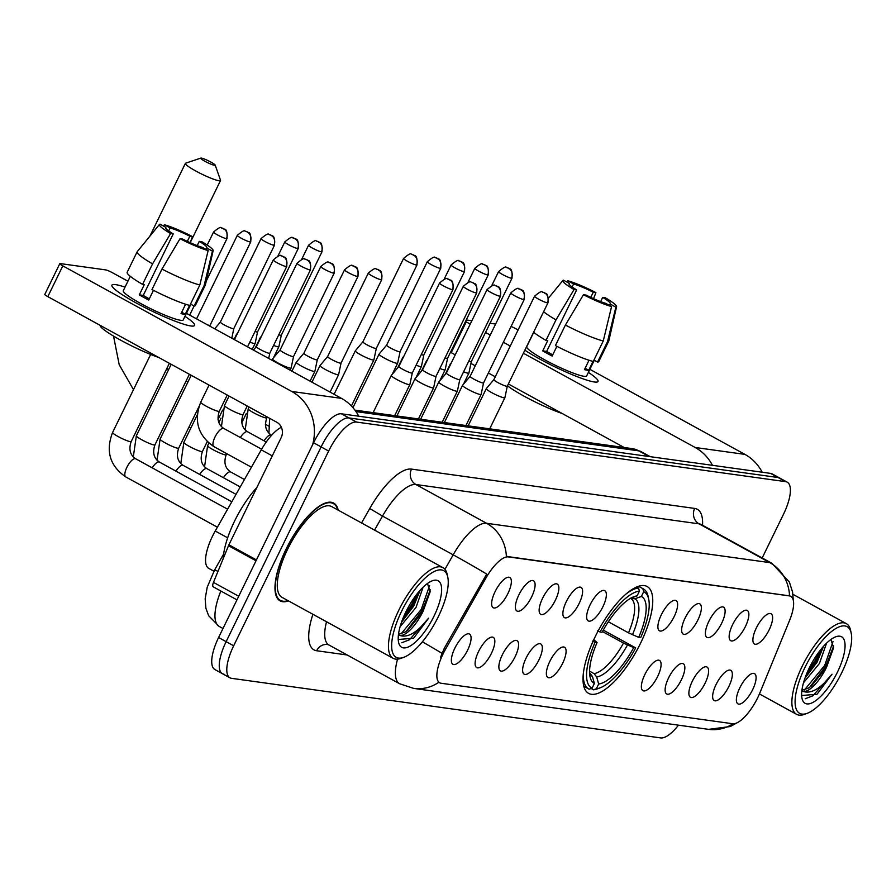 <?xml version="1.0" encoding="UTF-8"?>
<svg xmlns="http://www.w3.org/2000/svg" width="896" height="896" viewBox="0 0 896 896"><rect width="100%" height="100%" fill="white"/><g stroke="black" fill="none" stroke-linecap="round" stroke-linejoin="round"><path stroke-width="1.34" d="M640.606 643.104A60.917 21.638 118.7 0 0 647.181 586.533A60.917 21.638 118.7 0 0 595.157 636.787A60.917 21.638 118.7 0 0 588.582 693.358A60.917 21.638 118.7 0 0 640.606 643.104M732.581 624.68A17.237 6.126 -61.3 0 1 745.864 610.187A17.237 6.126 -61.3 0 1 745.438 626.472A17.237 6.126 -61.3 0 1 729.714 639.621A17.237 6.126 -61.3 0 1 732.581 624.68M708.826 621.387A17.237 6.126 -61.3 0 1 722.109 606.883A17.237 6.126 -61.3 0 1 721.694 623.168A17.237 6.126 -61.3 0 1 705.958 636.328A17.237 6.126 -61.3 0 1 708.826 621.387M685.082 618.083A17.237 6.126 -61.3 0 1 698.354 603.59A17.237 6.126 -61.3 0 1 697.939 619.875A17.237 6.126 -61.3 0 1 682.214 633.024A17.237 6.126 -61.3 0 1 685.082 618.083M661.326 614.79A17.237 6.126 -61.3 0 1 674.61 600.286A17.237 6.126 -61.3 0 1 674.184 616.571A17.237 6.126 -61.3 0 1 658.459 629.731A17.237 6.126 -61.3 0 1 661.326 614.79M590.072 604.89A17.237 6.126 -61.3 0 1 603.355 590.397A17.237 6.126 -61.3 0 1 602.93 606.682A17.237 6.126 -61.3 0 1 587.205 619.83A17.237 6.126 -61.3 0 1 590.072 604.89M566.317 601.597A17.237 6.126 -61.3 0 1 579.6 587.104A17.237 6.126 -61.3 0 1 579.186 603.378A17.237 6.126 -61.3 0 1 563.45 616.538A17.237 6.126 -61.3 0 1 566.317 601.597M542.573 598.304A17.237 6.126 -61.3 0 1 555.856 583.8A17.237 6.126 -61.3 0 1 555.43 600.085A17.237 6.126 -61.3 0 1 539.706 613.245A17.237 6.126 -61.3 0 1 542.573 598.304M518.818 595A17.237 6.126 -61.3 0 1 532.101 580.507A17.237 6.126 -61.3 0 1 531.675 596.792A17.237 6.126 -61.3 0 1 515.95 609.941A17.237 6.126 -61.3 0 1 518.818 595M495.062 591.707A17.237 6.126 -61.3 0 1 508.346 577.203A17.237 6.126 -61.3 0 1 507.931 593.488A17.237 6.126 -61.3 0 1 492.195 606.648A17.237 6.126 -61.3 0 1 495.062 591.707M756.325 627.973A17.237 6.126 -61.3 0 1 769.608 613.48A17.237 6.126 -61.3 0 1 769.194 629.765A17.237 6.126 -61.3 0 1 753.458 642.914A17.237 6.126 -61.3 0 1 756.325 627.973M716.061 684.555A17.237 6.126 -61.3 0 1 729.344 670.051A17.237 6.126 -61.3 0 1 728.918 686.336A17.237 6.126 -61.3 0 1 713.194 699.485A17.237 6.126 -61.3 0 1 716.061 684.555M692.306 681.251A17.237 6.126 -61.3 0 1 705.589 666.758A17.237 6.126 -61.3 0 1 705.174 683.043A17.237 6.126 -61.3 0 1 689.438 696.192A17.237 6.126 -61.3 0 1 692.306 681.251M668.562 677.958A17.237 6.126 -61.3 0 1 681.834 663.454A17.237 6.126 -61.3 0 1 681.419 679.739A17.237 6.126 -61.3 0 1 665.694 692.899A17.237 6.126 -61.3 0 1 668.562 677.958M644.806 674.654A17.237 6.126 -61.3 0 1 658.09 660.162A17.237 6.126 -61.3 0 1 657.664 676.446A17.237 6.126 -61.3 0 1 641.939 689.595A17.237 6.126 -61.3 0 1 644.806 674.654M549.797 661.461A17.237 6.126 -61.3 0 1 563.08 646.968A17.237 6.126 -61.3 0 1 562.666 663.253A17.237 6.126 -61.3 0 1 546.93 676.402A17.237 6.126 -61.3 0 1 549.797 661.461M526.053 658.168A17.237 6.126 -61.3 0 1 539.336 643.675A17.237 6.126 -61.3 0 1 538.91 659.949A17.237 6.126 -61.3 0 1 523.186 673.109A17.237 6.126 -61.3 0 1 526.053 658.168M502.298 654.875A17.237 6.126 -61.3 0 1 515.581 640.371A17.237 6.126 -61.3 0 1 515.155 656.656A17.237 6.126 -61.3 0 1 499.43 669.816A17.237 6.126 -61.3 0 1 502.298 654.875M478.542 651.571A17.237 6.126 -61.3 0 1 491.826 637.078A17.237 6.126 -61.3 0 1 491.411 653.363A17.237 6.126 -61.3 0 1 475.675 666.512A17.237 6.126 -61.3 0 1 478.542 651.571M454.798 648.278A17.237 6.126 -61.3 0 1 468.082 633.774A17.237 6.126 -61.3 0 1 467.656 650.059A17.237 6.126 -61.3 0 1 451.931 663.219A17.237 6.126 -61.3 0 1 454.798 648.278M739.805 687.848A17.237 6.126 -61.3 0 1 753.088 673.355A17.237 6.126 -61.3 0 1 752.674 689.629A17.237 6.126 -61.3 0 1 736.938 702.789A17.237 6.126 -61.3 0 1 739.805 687.848M759.898 692.832A31.035 11.021 -61.3 0 1 757.725 697.67A31.035 11.021 -61.3 0 1 732.648 723.733L441.123 683.256A31.035 11.021 -61.3 0 1 439.69 682.797A31.035 11.021 -61.3 0 1 445.558 649.197L485.845 578.178A31.035 11.021 -61.3 0 1 508.402 556.898L789.354 595.896A31.035 11.021 -61.3 0 1 790.776 596.366A31.035 11.021 -61.3 0 1 789.6 620.357L759.898 692.832M213.909 571.2L208.701 568.344A34.485 12.242 -61.3 0 1 215.23 531.014L261.274 449.848A34.485 12.242 -61.3 0 1 281.366 427.28M338.24 510.194A55.754 19.802 118.7 0 0 333.693 503.104A55.754 19.802 118.7 0 0 286.093 549.102A55.754 19.802 118.7 0 0 280.067 600.869A55.754 19.802 118.7 0 0 288.478 600.891M762.171 557.973L783.53 514.192A34.485 12.242 118.7 0 0 787.248 482.182L779.71 478.038A34.485 12.242 118.7 0 0 778.131 477.523L348.981 417.939A34.485 12.242 118.7 0 0 321.115 446.902L226.128 641.659A34.485 12.242 118.7 0 0 222.41 673.68A34.485 12.242 118.7 0 0 224 674.195M440.406 657.675L444.203 648.446L486.674 574.067A40.23 1.512 -150.4 0 0 453.174 554.826A45.976 16.33 -61.3 0 1 486.584 523.286A40.23 37.274 -82.1 0 1 506.374 556.394L789.981 595.93M438.906 682.36L438.794 682.293A40.23 37.274 97.9 0 1 413.672 688.397L708.624 729.355A40.23 37.274 -82.1 0 0 732.984 723.766M787.248 482.182A34.485 12.242 118.7 0 0 785.669 481.656L356.518 422.072A34.485 12.242 118.7 0 0 328.653 451.035L233.666 645.792A34.485 12.242 118.7 0 0 229.947 677.813A34.485 12.242 118.7 0 0 231.526 678.328L660.677 737.912A34.485 12.242 118.7 0 0 678.485 725.166M772.173 473.906A34.485 12.242 118.7 0 0 770.594 473.39L341.443 413.806A34.485 12.242 118.7 0 0 313.578 442.77L218.59 637.526A34.485 12.242 118.7 0 0 214.872 669.536L222.41 673.68A34.485 12.242 118.7 0 1 226.128 641.659L321.115 446.902A34.485 12.242 118.7 0 1 348.981 417.939L778.131 477.523A34.485 12.242 118.7 0 1 779.71 478.038L772.173 473.906M588.381 372.366A45.976 5.757 -154 0 1 596.456 382.11A45.976 5.757 -154 0 1 594.362 381.987A45.976 5.757 -154 0 1 524.866 350.19A45.976 5.757 -154 0 0 594.362 381.987A45.976 5.757 -154 0 0 598.013 381.472A45.976 5.757 -154 0 0 588.381 372.366M762.194 472.226A45.976 42.594 -82.1 0 0 744.912 454.384L589.859 369.331M712.454 465.315A45.976 42.594 -82.1 0 0 695.173 447.485L523.376 353.226M518.101 329.963L515.973 328.798A5.746 0.717 26 0 0 511.056 326.491M466.256 319.962L471.878 320.746M490.011 323.254L495.622 324.038M465.517 321.474A5.746 0.717 26 0 0 466.245 321.888L451.248 352.643L455.246 354.838M510.261 346.035L503.373 342.261M490.258 335.059L485.52 332.461M470.243 324.083L466.245 321.888M470.926 363.44L475.25 365.814M488.376 373.005L495.264 376.79M508.379 383.981L624.176 447.507M451.248 352.643A5.746 0.717 -154 0 1 450.52 352.229M572.118 286.955L573.574 283.954A22.994 2.878 -154 0 1 593.275 292.23L590.766 297.371M600.634 301.616L602.694 297.405A22.994 2.878 -154 0 1 610.344 303.744A22.994 2.878 -154 0 1 610.064 303.968L609.392 305.357M594.283 360.27L586.645 375.928A33.331 4.178 -154 0 1 584.002 376.298A33.331 4.178 -154 0 1 549.427 362.342A33.331 4.178 -154 0 1 526.725 346.696L533.725 332.338M593.029 361.413L588.739 370.227A33.331 4.178 -154 0 1 587.003 370.149A33.331 4.178 -154 0 1 584.45 369.634L589.019 360.259M552.731 354.85A22.994 2.878 26 0 1 546.672 351.422L576.666 289.923L574.034 289.565L555.99 319.883L545.989 340.39L547.725 340.626L542.73 350.885A33.331 4.178 -154 0 0 552.149 356.048L556.886 346.326M562.195 413.504A39.077 4.894 -154 0 1 507.483 385.806M593.947 360.091L597.554 362.074L607.555 341.566L615.854 307.149L610.064 303.968M602.694 297.405L605.326 297.763A29.882 3.741 -154 0 1 616.571 306.656L608.821 340.906A37.934 4.749 -154 0 1 608.776 341.04L598.774 361.547A37.934 4.749 -154 0 1 597.554 362.074M593.264 361.48A37.934 4.749 -154 0 1 555.408 345.554L565.41 325.058L583.453 294.728L586.085 295.098A22.994 2.878 -154 0 0 605.774 303.374L611.576 306.555L603.266 340.973L593.264 361.48M545.989 340.39A37.934 4.749 -154 0 1 533.613 332.248M608.776 341.04A37.934 4.749 -154 0 1 607.555 341.566M603.266 340.973A37.934 4.749 -154 0 1 565.41 325.058M555.99 319.883A37.934 4.749 -154 0 1 543.614 311.741M616.571 306.656A29.882 3.741 -154 0 1 615.854 307.149M611.576 306.555A29.882 3.741 -154 0 1 583.453 294.728M574.034 289.565A29.882 3.741 -154 0 1 562.878 280.47A29.882 3.741 -154 0 1 563.494 280.179L569.296 283.36L569.005 283.942M576.666 289.923A22.994 2.878 -154 0 1 569.016 283.584A22.994 2.878 -154 0 1 569.296 283.36M573.574 283.954L567.784 280.773L566.81 281.994M567.784 280.773A29.882 3.741 -154 0 1 595.907 292.6L593.275 292.23M593.578 298.67L595.907 292.6M588.739 370.227L585.122 368.245M546.672 351.422L542.73 350.885M804.933 667.464A49.426 17.55 118.7 0 0 807.218 713.317A49.426 17.55 118.7 0 0 841.803 672.582A49.426 17.55 118.7 0 0 851.2 633.136A49.426 17.55 118.7 0 0 832.765 630.571A49.426 17.55 118.7 0 0 804.933 667.464M851.2 633.136L850.606 630.392A51.722 18.368 118.7 0 0 846.362 623.638A51.722 18.368 118.7 0 0 802.189 666.31A51.722 18.368 118.7 0 0 796.6 714.336A51.722 18.368 118.7 0 0 804.586 714.291L807.218 713.317M826.549 643.194L819.437 663.477L803.499 682.797M823.592 646.251L817.074 662.178L804.933 678.261M801.651 695.509L817.051 694.243L832.037 674.206C820.994 688.318 811.418 694.075 803.286 691.488A28.739 10.203 118.7 0 0 826.493 667.352L811.563 685.888L808.741 687.938L801.92 690.301M803.286 691.488L801.83 690.984M837.514 671.989A37.934 13.474 118.7 0 0 835.8 636.776A37.934 13.474 118.7 0 0 809.211 668.058A37.934 13.474 118.7 0 0 802.01 698.376A37.934 13.474 118.7 0 0 837.514 671.989M826.493 667.352L833.594 647.797L830.883 639.52M832.037 674.206L812.862 695.811L805.224 698.757M833.011 641.57L824.701 665.414L804.451 689.954M819.739 650.91L815.27 660.24L807.05 672.806M833.717 645.837L825.877 666.053L809.682 687.31M822.405 647.606L816.458 660.89L805.448 676.816M201.354 158.088A8.042 1.008 26 0 0 200.827 158.088A8.042 1.008 26 0 0 205.755 161.728A8.042 1.008 26 0 0 214.547 165.323A8.042 1.008 26 0 0 215.174 165.088A8.042 1.008 26 0 0 209.25 161.224A8.042 1.008 26 0 0 201.354 158.088M215.174 165.088L220.506 180.174A19.544 2.453 -154 0 1 220.517 180.522A19.544 2.453 -154 0 1 218.971 180.746A19.544 2.453 -154 0 1 198.699 172.558A19.544 2.453 -154 0 1 185.382 163.386A19.544 2.453 -154 0 1 185.662 163.184L200.827 158.088M638.579 586.309L642.813 588.627L643.686 591.718A54.712 19.432 118.7 0 1 648.693 599.122A54.712 19.432 118.7 0 1 640.674 637.638L638.691 637.358A49.426 17.55 118.7 0 0 641.379 596.467L634.816 598.808L630.493 598.36M608.362 621.79L628.499 632.834L638.691 637.358M603.266 630.123L635.678 647.886A54.712 19.432 118.7 0 1 600.006 687.87L597.374 688.856A57.019 20.25 118.7 0 1 593.466 689.797L591.125 688.509M583.453 672.347A57.019 20.25 118.7 0 0 588.571 688.901A57.019 20.25 118.7 0 0 589.187 689.192L592.077 688.173A54.712 19.432 118.7 0 1 595.09 642.253L592.346 641.099M597.341 630.851L600.085 632.005A54.712 19.432 118.7 0 1 639.408 591.125L638.523 588.034A57.019 20.25 118.7 0 0 626.707 593.499M638.523 588.034L636.686 587.026M648.693 599.122L648.11 596.378A57.019 20.25 118.7 0 0 643.418 588.93A57.019 20.25 118.7 0 0 642.813 588.627M595.09 642.253L597.072 642.533A49.426 17.55 118.7 0 0 590.05 676.827A49.426 17.55 118.7 0 0 594.384 683.424L592.077 688.173M639.408 591.125L637.09 595.874A49.426 17.55 118.7 0 0 634.032 596.658A49.426 17.55 118.7 0 0 602.067 632.274L600.085 632.005M641.379 596.467L643.686 591.718M594.384 683.424L592.402 676.402L589.579 672.829M593.768 639.722L597.072 642.533M630.526 598.214L637.09 595.874M593.466 689.797L596.355 688.766A54.712 19.432 118.7 0 0 600.006 687.87M596.355 688.766L598.674 684.018A49.426 17.55 118.7 0 0 633.696 647.618L635.678 647.886M589.568 671.171L594.093 673.646L596.691 676.995L598.674 684.018M633.696 647.618L623.493 643.082L602.47 631.546M463.613 371.784A10.349 1.299 26 0 0 468.082 373.218A10.349 1.299 26 0 0 468.899 373.094A10.349 1.299 26 0 0 468.91 373.061L471.318 361.581A7.47 0.941 26 0 0 471.318 361.558M451.405 362.712L450.318 364A10.349 1.299 26 0 0 450.296 364.034A10.349 1.299 26 0 0 450.52 364.538M468.798 361.133A7.47 0.941 26 0 0 470.725 361.67A7.47 0.941 26 0 0 471.318 361.592L512.008 278.152C512.781 265.485 508.301 269.92 508.906 268.341L506.318 267.478A7.47 6.922 -82.1 0 1 508.547 268.218A7.47 6.922 97.9 0 1 511.414 278.242A7.47 0.941 26 0 0 512.008 278.152M439.858 368.48A10.349 1.299 26 0 0 444.326 369.914A10.349 1.299 26 0 0 445.144 369.802A10.349 1.299 26 0 0 445.155 369.757L447.574 358.277A7.47 0.941 26 0 0 447.574 358.266A7.47 0.941 26 0 1 446.97 358.378A7.47 0.941 26 0 1 445.054 357.84M427.661 359.408L426.574 360.696A10.349 1.299 26 0 0 426.552 360.73A10.349 1.299 26 0 0 426.765 361.245M416.102 365.187A10.349 1.299 26 0 0 420.571 366.621A10.349 1.299 26 0 0 421.4 366.509A10.349 1.299 26 0 0 421.411 366.464L423.819 354.984A7.47 0.941 26 0 0 423.819 354.962A7.47 0.941 26 0 1 423.214 355.074A7.47 0.941 26 0 1 421.299 354.536M403.906 356.115L402.819 357.403A10.349 1.299 26 0 0 402.797 357.437A10.349 1.299 26 0 0 403.01 357.941M384.485 358.131A10.349 1.299 26 0 0 396.827 363.317A10.349 1.299 26 0 0 397.645 363.205A10.349 1.299 26 0 0 397.656 363.171L400.064 351.68A7.47 0.941 26 0 0 400.075 351.669A7.47 0.941 26 0 1 399.47 351.781A7.47 0.941 26 0 1 390.555 348.029A7.47 0.941 26 0 1 386.624 345.15A7.47 0.941 26 0 0 386.624 345.15L379.075 354.099A10.349 1.299 26 0 0 379.053 354.133A10.349 1.299 26 0 0 384.485 358.131M360.741 354.838A10.349 1.299 26 0 0 373.072 360.024A10.349 1.299 26 0 0 373.89 359.912A10.349 1.299 26 0 0 373.901 359.867L376.32 348.387A7.47 0.941 26 0 0 376.32 348.365A7.47 0.941 26 0 1 375.715 348.488A7.47 0.941 26 0 1 366.811 344.736A7.47 0.941 26 0 1 362.88 341.846A7.47 0.941 26 0 0 362.88 341.846L355.32 350.806A10.349 1.299 26 0 0 355.298 350.84A10.349 1.299 26 0 0 360.741 354.838M273.605 345.397A10.349 1.299 26 0 0 278.074 346.83A10.349 1.299 26 0 0 278.891 346.718A10.349 1.299 26 0 0 278.902 346.674L281.31 335.194A7.47 0.941 26 0 0 281.31 335.182M255.259 347.95L260.288 337.646A10.349 1.299 26 0 0 260.288 337.646A10.349 1.299 26 0 0 260.501 338.162M278.79 334.757A7.47 0.941 26 0 0 280.717 335.294A7.47 0.941 26 0 0 281.299 335.205L322 251.776C322.773 239.109 318.282 243.544 318.898 241.954L316.31 241.091A7.47 6.922 -82.1 0 1 318.528 241.83A7.47 6.922 97.9 0 1 321.406 251.854A7.47 0.941 26 0 0 322 251.776M249.85 342.104A10.349 1.299 26 0 0 254.318 343.538A10.349 1.299 26 0 0 255.136 343.414A10.349 1.299 26 0 0 255.147 343.381L257.555 331.901A7.47 0.941 26 0 0 257.566 331.878M237.642 333.032L236.566 334.32A10.349 1.299 26 0 0 236.544 334.354A10.349 1.299 26 0 0 236.757 334.858M255.035 331.453A7.47 0.941 26 0 0 256.962 331.99A7.47 0.941 26 0 0 257.555 331.912L298.245 248.472C299.018 235.805 294.538 240.24 295.142 238.661L292.555 237.798A7.47 6.922 -82.1 0 1 294.784 238.538A7.47 6.922 97.9 0 1 297.651 248.562A7.47 0.941 26 0 0 298.245 248.472M273.907 245.258A7.47 0.941 26 0 0 274.501 245.179C275.262 232.512 270.782 236.947 271.398 235.357L268.811 234.506A7.47 6.922 -82.1 0 1 271.029 235.234A7.47 6.922 97.9 0 1 273.907 245.258A7.47 0.941 26 0 1 266.157 242.133A7.47 0.941 26 0 1 261.061 238.627L220.371 322.056A7.47 0.941 26 0 0 220.371 322.056A7.47 0.941 26 0 0 224.302 324.946A7.47 0.941 26 0 0 233.206 328.698A7.47 0.941 26 0 0 233.8 328.608A7.47 0.941 26 0 0 233.811 328.586L231.795 338.195M207.379 324.8A7.47 0.941 26 0 0 209.462 325.394A7.47 0.941 26 0 0 210.056 325.315A7.47 0.941 26 0 0 210.056 325.282L209.877 326.178M250.152 241.965A7.47 0.941 26 0 0 250.746 241.875C251.518 229.208 247.038 233.643 247.643 232.064L245.056 231.202A7.47 6.922 -82.1 0 1 247.285 231.941A7.47 6.922 97.9 0 1 250.152 241.965A7.47 0.941 26 0 1 242.402 238.84A7.47 0.941 26 0 1 237.317 235.323L196.616 318.763A7.47 0.941 26 0 0 196.616 318.763A7.47 0.941 26 0 0 196.627 318.909M491.725 392.638A10.349 1.299 26 0 0 504.056 397.824A10.349 1.299 26 0 0 504.885 397.701A10.349 1.299 26 0 0 504.896 397.667L507.304 386.187A7.47 0.941 26 0 0 507.304 386.165A7.47 0.941 26 0 1 506.71 386.277A7.47 0.941 26 0 1 497.795 382.536A7.47 0.941 26 0 1 493.864 379.646A7.47 0.941 26 0 0 493.864 379.646L486.304 388.595A10.349 1.299 26 0 0 486.282 388.64A10.349 1.299 26 0 0 491.725 392.638M467.97 389.334A10.349 1.299 26 0 0 480.312 394.52A10.349 1.299 26 0 0 481.13 394.408A10.349 1.299 26 0 0 481.141 394.363L483.549 382.883A7.47 0.941 26 0 0 483.56 382.872A7.47 0.941 26 0 1 482.955 382.984A7.47 0.941 26 0 1 474.04 379.232A7.47 0.941 26 0 1 470.12 376.342A7.47 0.941 26 0 0 470.12 376.342L462.56 385.302A10.349 1.299 26 0 0 462.538 385.336A10.349 1.299 26 0 0 467.97 389.334M444.226 386.042A10.349 1.299 26 0 0 456.557 391.227A10.349 1.299 26 0 0 457.374 391.115A10.349 1.299 26 0 0 457.397 391.07L459.805 379.59A7.47 0.941 26 0 1 459.794 379.602A7.47 0.941 26 0 1 459.2 379.68A7.47 0.941 26 0 1 450.296 375.939A7.47 0.941 26 0 1 446.365 373.05A7.47 0.941 26 0 1 446.376 373.027L438.805 382.01A10.349 1.299 26 0 0 438.782 382.043A10.349 1.299 26 0 0 444.226 386.042M420.47 382.738A10.349 1.299 26 0 0 432.813 387.923A10.349 1.299 26 0 0 433.63 387.811A10.349 1.299 26 0 0 433.642 387.778L436.05 376.286A7.47 0.941 26 0 1 436.038 376.298A7.47 0.941 26 0 1 435.456 376.387A7.47 0.941 26 0 1 426.541 372.635A7.47 0.941 26 0 1 422.61 369.757A7.47 0.941 26 0 1 422.632 369.723L415.05 378.706A10.349 1.299 26 0 0 415.027 378.739A10.349 1.299 26 0 0 420.47 382.738M398.877 366.43A7.47 0.941 26 0 0 398.866 366.453L391.306 375.413A10.349 1.299 26 0 0 391.283 375.446A10.349 1.299 26 0 0 396.715 379.445A10.349 1.299 26 0 0 409.058 384.63A10.349 1.299 26 0 0 409.875 384.518A10.349 1.299 26 0 0 409.886 384.474L412.294 372.994A7.47 0.941 26 0 0 412.306 372.971M452.39 289.654A7.47 0.941 26 0 1 444.651 286.53A7.47 0.941 26 0 1 439.555 283.024L398.866 366.453A7.47 0.941 26 0 0 402.786 369.342A7.47 0.941 26 0 0 411.701 373.083A7.47 0.941 26 0 0 412.294 373.005L452.984 289.565C453.757 276.898 449.277 281.333 449.882 279.754L447.294 278.891A7.47 6.922 -82.1 0 1 449.523 279.63A7.47 6.922 97.9 0 1 452.39 289.654A7.47 0.941 26 0 0 452.984 289.565M325.461 369.555A10.349 1.299 26 0 0 337.803 374.741A10.349 1.299 26 0 0 338.621 374.618A10.349 1.299 26 0 0 338.632 374.584L341.04 363.093A7.47 0.941 26 0 0 341.051 363.082A7.47 0.941 26 0 1 340.446 363.194A7.47 0.941 26 0 1 331.542 359.453A7.47 0.941 26 0 1 327.611 356.563A7.47 0.941 26 0 0 327.611 356.563L320.051 365.512A10.349 1.299 26 0 0 320.029 365.546A10.349 1.299 26 0 0 325.461 369.555M301.717 366.251A10.349 1.299 26 0 0 314.048 371.437A10.349 1.299 26 0 0 314.877 371.325A10.349 1.299 26 0 0 314.888 371.28L317.296 359.8A7.47 0.941 26 0 0 317.296 359.789A7.47 0.941 26 0 1 316.691 359.901A7.47 0.941 26 0 1 307.787 356.149A7.47 0.941 26 0 1 303.856 353.259A7.47 0.941 26 0 0 303.856 353.259L296.296 362.219A10.349 1.299 26 0 0 296.274 362.253A10.349 1.299 26 0 0 301.717 366.251M277.962 362.958A10.349 1.299 26 0 0 290.304 368.144A10.349 1.299 26 0 0 291.122 368.021A10.349 1.299 26 0 0 291.133 367.987L293.541 356.507A7.47 0.941 26 0 0 293.541 356.485A7.47 0.941 26 0 1 292.947 356.597A7.47 0.941 26 0 1 284.032 352.856A7.47 0.941 26 0 1 280.101 349.966A7.47 0.941 26 0 0 280.101 349.966L272.541 358.926A10.349 1.299 26 0 0 272.518 358.96A10.349 1.299 26 0 0 277.962 362.958M309.893 269.864A7.47 0.941 26 0 0 310.475 269.786C311.248 257.118 306.768 261.554 307.373 259.963L304.797 259.112A7.47 6.922 -82.1 0 1 307.014 259.84A7.47 6.922 97.9 0 1 309.893 269.864A7.47 0.941 26 0 1 302.142 266.739A7.47 0.941 26 0 1 297.046 263.234L256.357 346.662A7.47 0.941 26 0 0 256.357 346.662A7.47 0.941 26 0 0 260.288 349.552A7.47 0.941 26 0 0 269.192 353.304A7.47 0.941 26 0 0 269.786 353.214A7.47 0.941 26 0 0 269.797 353.192L268.699 358.445M115.573 284.626A45.976 5.757 -154 0 1 125.037 287.123A45.976 5.757 -154 0 0 115.573 284.626A45.976 5.757 -154 0 0 112.381 286.765A45.976 5.757 -154 0 0 147.728 308.997A45.976 5.757 -154 0 0 190.938 325.976A45.976 5.757 -154 0 1 143.248 306.723A45.976 5.757 -154 0 1 111.933 285.141A45.976 5.757 -154 0 1 115.573 284.626M184.957 316.344A45.976 5.757 -154 0 1 193.032 326.099A45.976 5.757 -154 0 1 190.938 325.976A45.976 5.757 -154 0 0 194.578 325.461A45.976 5.757 -154 0 0 184.957 316.344M358.758 416.214A45.976 42.594 -82.1 0 0 341.488 398.373L186.435 313.309M312.614 444.752A45.976 42.594 -82.1 0 0 291.749 391.462L62.821 265.877L47.824 296.632L276.752 422.218A11.491 10.651 97.9 0 1 281.176 437.64L228.906 544.813L256.446 559.922M127.915 281.21L112.549 272.787A5.746 0.717 26 0 0 105.694 269.898L60.256 263.592A5.746 0.717 26 0 0 59.797 263.659A5.746 0.717 26 0 0 62.821 265.877M47.824 296.632A5.746 0.717 -154 0 1 44.8 294.403L59.797 263.659M213.506 586.925A5.746 2.038 -61.3 0 1 213.248 586.846A5.746 2.038 -61.3 0 1 213.461 582.4L228.502 545.709A5.746 2.038 -61.3 0 1 228.906 544.813M168.683 230.944L170.15 227.942A22.994 2.878 -154 0 1 189.84 236.219L187.331 241.36M197.21 245.605L199.259 241.382A22.994 2.878 -154 0 1 206.909 247.733A22.994 2.878 -154 0 1 206.64 247.957L205.968 249.346M190.848 304.259L183.221 319.917A33.331 4.178 -154 0 1 180.578 320.286A33.331 4.178 -154 0 1 146.003 306.331A33.331 4.178 -154 0 1 123.29 290.685L130.301 276.326M189.605 305.402L185.315 314.216A33.331 4.178 -154 0 1 183.579 314.138A33.331 4.178 -154 0 1 181.026 313.611L185.595 304.248M149.307 298.838A22.994 2.878 26 0 1 143.248 295.411L173.242 233.912L170.598 233.542L152.555 263.872L142.565 284.379L144.301 284.614L139.294 294.862A33.331 4.178 -154 0 0 148.725 300.037L153.462 290.315M158.771 357.493A39.077 4.894 -154 0 1 120.68 340.178A39.077 4.894 -154 0 1 100.072 325.293M190.523 304.08L194.13 306.051L204.131 285.555L212.43 251.138L206.64 247.957M199.259 241.382L201.902 241.752A29.882 3.741 -154 0 1 213.147 250.645L205.397 284.894A37.934 4.749 -154 0 1 205.352 285.029L195.35 305.525A37.934 4.749 -154 0 1 194.13 306.051M189.84 305.458A37.934 4.749 -154 0 1 151.984 289.542L161.974 269.046L180.029 238.717L182.661 239.086A22.994 2.878 -154 0 0 202.35 247.363L208.141 250.544L199.842 284.962L189.84 305.458M142.565 284.379A37.934 4.749 -154 0 1 127.165 272.272L137.155 251.776A37.934 4.749 -154 0 1 137.234 251.653L159.454 224.459A29.882 3.741 -154 0 1 160.07 224.168L165.861 227.349L165.581 227.931M205.352 285.029A37.934 4.749 -154 0 1 204.131 285.555M199.842 284.962A37.934 4.749 -154 0 1 161.974 269.046M152.555 263.872A37.934 4.749 -154 0 1 137.155 251.776M213.147 250.645A29.882 3.741 -154 0 1 212.43 251.138M208.141 250.544A29.882 3.741 -154 0 1 180.029 238.717M170.598 233.542A29.882 3.741 -154 0 1 159.454 224.459M173.242 233.912A22.994 2.878 -154 0 1 165.592 227.573A22.994 2.878 -154 0 1 165.861 227.349M170.15 227.942L164.36 224.762L163.374 225.982M164.36 224.762A29.882 3.741 -154 0 1 192.483 236.589L189.84 236.219M190.154 242.659L192.483 236.589M185.315 314.216L181.698 312.234M143.248 295.411L139.294 294.862M401.498 611.453A49.426 17.55 118.7 0 0 403.794 657.306A49.426 17.55 118.7 0 0 438.368 616.571A49.426 17.55 118.7 0 0 447.776 577.125A49.426 17.55 118.7 0 0 429.341 574.549A49.426 17.55 118.7 0 0 401.498 611.453M447.776 577.125L447.182 574.381A51.722 18.368 118.7 0 0 442.926 567.627A51.722 18.368 118.7 0 0 398.765 610.299A51.722 18.368 118.7 0 0 393.176 658.325A51.722 18.368 118.7 0 0 401.15 658.28L403.794 657.306M442.926 567.627L331.766 506.632A51.722 18.368 118.7 0 0 287.594 549.304A51.722 18.368 118.7 0 0 282.005 597.341L393.176 658.325M337.736 509.914A55.171 19.589 118.7 0 0 333.424 503.608A55.171 19.589 118.7 0 0 286.306 549.125A55.171 19.589 118.7 0 0 280.347 600.365A55.171 19.589 118.7 0 0 287.986 600.622M256.838 487.547A57.478 20.406 118.7 0 0 234.573 521.102A57.478 20.406 118.7 0 0 223.149 558.779M423.114 587.182L416.002 607.454L400.064 626.786M420.168 590.24L413.65 606.166L401.509 622.238M398.227 639.486L413.616 638.232L428.613 618.184C417.57 632.307 407.982 638.064 399.851 635.477A28.739 10.203 118.7 0 0 423.069 611.33L408.139 629.877L405.317 631.926L398.485 634.29M399.851 635.477L398.406 634.973M434.09 615.966A37.934 13.474 118.7 0 0 432.376 580.765A37.934 13.474 118.7 0 0 405.787 612.046A37.934 13.474 118.7 0 0 398.586 642.354A37.934 13.474 118.7 0 0 434.09 615.966M423.069 611.33L430.158 591.786L427.459 583.509M428.613 618.184L409.438 639.789L401.8 642.734M429.587 585.558L421.266 609.392L401.016 633.942M416.315 594.899L411.846 604.229L403.626 616.784M430.293 589.826L422.453 610.042L406.258 631.288M418.981 591.595L413.022 604.878L402.024 620.794M789.354 595.896L788.424 595.392M508.402 556.898L507.472 556.382M485.845 578.178L484.49 577.427M445.558 649.197L444.203 648.446M272.272 455.885L261.274 449.848M227.651 537.824L215.23 531.014M347.178 654.987L316.624 650.742A11.491 10.651 97.9 0 1 327.622 644.526L328.922 644.974A45.976 16.33 118.7 0 1 326.525 621.757M316.624 650.742A57.478 20.406 -61.3 0 1 312.906 614.286M413.672 688.397L399.582 683.738A45.976 16.33 -61.3 0 1 397.555 659.142M793.285 600.197L792.579 592.11L789.398 582.098L771.87 563.293A45.976 16.33 -61.3 0 0 769.754 562.61L699.093 523.846L415.934 484.523L486.584 523.286L769.754 562.61A40.23 37.274 97.9 0 1 789.544 595.717M444.954 569.318L453.174 554.826L382.514 516.062L374.55 530.107M441.941 653.296A40.23 1.512 -150.4 0 0 422.352 641.827M361.547 522.973L369.746 508.525A57.478 20.406 -61.3 0 1 411.51 469.112L694.68 508.424A57.478 20.406 -61.3 0 1 702.531 525.258M233.666 645.792L218.59 637.526M785.669 481.656L770.594 473.39M356.518 422.072L341.443 413.806M328.653 451.035L313.578 442.77M411.51 469.112A11.491 10.651 97.9 0 0 415.934 484.523A45.976 16.33 118.7 0 0 382.514 516.062L369.746 508.525M771.87 563.293L701.21 524.53A45.976 16.33 118.7 0 0 699.093 523.846A11.491 10.651 97.9 0 1 694.68 508.424M217.963 571.413A22.994 0.862 -150.4 0 0 214.57 570.013L223.608 554.086M354.928 410.122L631.982 448.594L640.931 451.55A45.976 16.33 118.7 0 0 638.814 450.867L649.152 456.534M220.853 591.024A45.976 16.33 118.7 0 0 219.162 626.405L222.992 628.51M631.982 448.594A22.994 21.302 97.9 0 1 638.814 450.867L355.981 411.589M695.173 447.485L744.912 454.384M628.499 632.834A42.526 15.098 118.7 0 0 630.75 598.494M589.602 673.299A44.218 15.702 118.7 0 0 592.402 676.402M632.464 634.749A44.218 15.702 118.7 0 0 634.816 598.808M596.691 676.995A44.218 15.702 118.7 0 0 627.458 644.997M594.093 673.646A42.526 15.098 118.7 0 0 623.493 643.082M491.691 285.712L498.579 271.6A7.47 0.941 26 0 0 503.664 275.106A7.47 0.941 26 0 0 511.414 278.242M487.67 274.938A7.47 0.941 26 0 0 488.253 274.859C489.026 262.192 484.546 266.627 485.15 265.037L482.574 264.186A7.47 6.922 -82.1 0 1 484.792 264.914A7.47 6.922 97.9 0 1 487.67 274.938A7.47 0.941 26 0 1 479.92 271.813A7.47 0.941 26 0 1 474.824 268.307L467.947 282.419M463.915 271.645A7.47 0.941 26 0 0 464.509 271.555C465.282 258.888 460.79 263.323 461.406 261.744L458.819 260.882A7.47 6.922 -82.1 0 1 461.037 261.621A7.47 6.922 97.9 0 1 463.915 271.645A7.47 0.941 26 0 1 456.165 268.509A7.47 0.941 26 0 1 451.08 265.003L444.192 279.115M440.16 268.341A7.47 0.941 26 0 0 440.754 268.262C441.526 255.595 437.046 260.03 437.651 258.451L435.064 257.589A7.47 6.922 -82.1 0 1 437.293 258.328A7.47 6.922 97.9 0 1 440.16 268.341A7.47 0.941 26 0 1 432.41 265.216A7.47 0.941 26 0 1 427.325 261.71L386.624 345.15M416.416 265.048A7.47 0.941 26 0 0 416.998 264.958C417.771 252.291 413.291 256.726 413.896 255.147L411.32 254.285A7.47 6.922 -82.1 0 1 413.538 255.024A7.47 6.922 97.9 0 1 416.416 265.048A7.47 0.941 26 0 1 408.666 261.923A7.47 0.941 26 0 1 403.57 258.418L362.88 341.846M204.557 466.85L207.603 445.682A10.349 1.299 26 0 0 214.648 450.542A10.349 1.299 26 0 0 225.378 454.866A10.349 1.299 26 0 0 225.602 454.899A10.349 1.299 26 0 0 226.195 454.754C223.574 462.504 225.086 468.25 230.72 471.979A10.349 3.674 -61.3 0 0 230.474 471.878A10.349 3.674 -61.3 0 0 223.44 477.725M301.683 259.336L308.571 245.224A7.47 0.941 26 0 0 313.656 248.73A7.47 0.941 26 0 0 321.406 251.854M180.802 463.557L183.848 442.389A10.349 1.299 26 0 0 190.893 447.238A10.349 1.299 26 0 0 201.622 451.573A10.349 1.299 26 0 0 201.846 451.595A10.349 1.299 26 0 0 202.44 451.45C199.83 459.211 201.331 464.957 206.965 468.686A10.349 3.674 -61.3 0 0 206.718 468.586A10.349 3.674 -61.3 0 0 199.696 474.432M277.939 256.032L284.816 241.92A7.47 0.941 26 0 0 289.912 245.426A7.47 0.941 26 0 0 297.651 248.562M157.046 460.253L160.093 439.085A10.349 1.299 26 0 0 167.149 443.946A10.349 1.299 26 0 0 177.878 448.269A10.349 1.299 26 0 0 178.102 448.302A10.349 1.299 26 0 0 178.696 448.157C176.075 455.907 177.587 461.653 183.21 465.394A10.349 3.674 -61.3 0 0 182.974 465.282A10.349 3.674 -61.3 0 0 175.941 471.128M133.302 456.96L136.349 435.792A10.349 1.299 26 0 0 143.394 440.642A10.349 1.299 26 0 0 154.123 444.976A10.349 1.299 26 0 0 154.347 444.998A10.349 1.299 26 0 0 154.941 444.864C152.331 452.614 153.832 458.36 159.466 462.09A10.349 3.674 -61.3 0 0 159.219 461.989A10.349 3.674 -61.3 0 0 152.186 467.835M226.397 238.661A7.47 0.941 26 0 0 226.99 238.582C227.763 225.915 223.283 230.35 223.888 228.771L221.301 227.909A7.47 6.922 -82.1 0 1 223.53 228.648A7.47 6.922 97.9 0 1 226.397 238.661A7.47 0.941 26 0 1 218.658 235.536A7.47 0.941 26 0 1 213.562 232.03L207.211 245.067M126 477.042A10.349 3.674 -61.3 0 1 125.765 476.93A10.349 3.674 -61.3 0 1 126.874 467.331A10.349 3.674 -61.3 0 1 135.464 458.685A10.349 3.674 -61.3 0 1 135.71 458.797L227.595 509.197M217.392 527.195L125.765 476.93C109.85 465.92 105.459 451.114 112.594 432.488A10.349 1.299 26 0 0 119.638 437.349A10.349 1.299 26 0 0 130.368 441.683A10.349 1.299 26 0 0 130.592 441.706A10.349 1.299 26 0 0 131.186 441.56C128.576 449.322 130.077 455.056 135.71 458.797M547.4 302.848A7.47 0.941 26 0 0 547.994 302.758C548.766 290.091 544.275 294.526 544.891 292.947L542.304 292.085A7.47 6.922 -82.1 0 1 544.522 292.824A7.47 6.922 97.9 0 1 547.4 302.848A7.47 0.941 26 0 1 539.65 299.712A7.47 0.941 26 0 1 534.565 296.206L493.864 379.646M523.645 299.544A7.47 0.941 26 0 0 524.238 299.466C525.011 286.798 520.531 291.234 521.136 289.643L518.549 288.792A7.47 6.922 -82.1 0 1 520.778 289.52A7.47 6.922 97.9 0 1 523.645 299.544A7.47 0.941 26 0 1 515.894 296.419A7.47 0.941 26 0 1 510.81 292.914L470.12 376.342M499.901 296.251A7.47 0.941 26 0 0 500.494 296.162C501.256 283.494 496.776 287.93 497.392 286.35L494.805 285.488A7.47 6.922 -82.1 0 1 497.022 286.227A7.47 6.922 97.9 0 1 499.901 296.251A7.47 0.941 26 0 1 492.15 293.115A7.47 0.941 26 0 1 487.054 289.61L446.365 373.05M476.146 292.947A7.47 0.941 26 0 0 476.739 292.869C477.512 280.202 473.021 284.637 473.637 283.046L471.05 282.195A7.47 6.922 -82.1 0 1 473.267 282.934A7.47 6.922 97.9 0 1 476.146 292.947A7.47 0.941 26 0 1 468.395 289.822A7.47 0.941 26 0 1 463.31 286.317L422.61 369.757M381.136 279.765A7.47 0.941 26 0 0 381.73 279.675C382.502 267.008 378.022 271.443 378.627 269.864L376.04 269.002A7.47 6.922 -82.1 0 1 378.269 269.741A7.47 6.922 97.9 0 1 381.136 279.765A7.47 0.941 26 0 1 373.397 276.629A7.47 0.941 26 0 1 368.301 273.123L327.611 356.563M357.392 276.461A7.47 0.941 26 0 0 357.986 276.382C358.758 263.715 354.267 268.139 354.883 266.56L352.296 265.698A7.47 6.922 -82.1 0 1 354.514 266.437A7.47 6.922 97.9 0 1 357.392 276.461A7.47 0.941 26 0 1 349.642 273.336A7.47 0.941 26 0 1 344.546 269.83L303.856 353.259M333.637 273.168A7.47 0.941 26 0 0 334.23 273.078C335.003 260.411 330.523 264.846 331.128 263.267L328.541 262.405A7.47 6.922 -82.1 0 1 330.77 263.144A7.47 6.922 97.9 0 1 333.637 273.168A7.47 0.941 26 0 1 325.886 270.032A7.47 0.941 26 0 1 320.802 266.526L280.101 349.966M249.077 407.03L248.226 408.766A10.349 1.299 26 0 0 255.27 413.627A10.349 1.299 26 0 0 266 417.962A10.349 1.299 26 0 0 266.235 417.984A10.349 1.299 26 0 0 266.829 417.838C264.208 425.6 265.72 431.334 271.342 435.075A10.349 3.674 -61.3 0 0 271.107 434.974A10.349 3.674 -61.3 0 0 264.074 440.81M229.074 396.054L224.482 405.474A10.349 1.299 26 0 0 231.526 410.323A10.349 1.299 26 0 0 242.256 414.658A10.349 1.299 26 0 0 242.48 414.68A10.349 1.299 26 0 0 243.074 414.546C240.453 422.296 241.965 428.042 247.598 431.771A10.349 3.674 -61.3 0 0 247.352 431.67A10.349 3.674 -61.3 0 0 240.318 437.517M286.138 266.571A7.47 0.941 26 0 0 286.731 266.482C287.504 253.814 283.013 258.25 283.629 256.67L281.042 255.808A7.47 6.922 -82.1 0 1 283.259 256.547A7.47 6.922 97.9 0 1 286.138 266.571A7.47 0.941 26 0 1 278.387 263.435A7.47 0.941 26 0 1 273.302 259.93L234.427 339.64M214.133 446.723A10.349 3.674 -61.3 0 1 213.886 446.622A10.349 3.674 -61.3 0 1 215.006 437.013A10.349 3.674 -61.3 0 1 223.597 428.378A10.349 3.674 -61.3 0 1 223.843 428.478C218.21 424.749 216.709 419.003 219.318 411.242L227.226 395.046M209.059 385.078L200.726 402.181A10.349 1.299 26 0 0 207.771 407.03A10.349 1.299 26 0 0 218.501 411.365A10.349 1.299 26 0 0 218.725 411.387A10.349 1.299 26 0 0 219.318 411.242M291.749 391.462L341.488 398.373M256.01 560.795L228.502 545.709M213.461 582.4L238.717 596.254M790.776 596.366L789.925 595.896M439.69 682.797L438.894 682.36M738.595 721.952L730.318 726.522L708.624 729.355M229.947 677.813L222.41 673.68M399.582 683.738L328.922 644.974M701.21 524.53L700.157 524.082M219.162 626.405L208.611 615.675L205.89 608.25L205.173 598.752L207.211 587.25L214.57 570.013M640.931 451.55L650.306 456.691M562.878 280.47L548.587 297.965M759.427 693.941L796.6 714.336M792.926 594.317L846.362 623.638M166.902 368.357L168.504 369.858M149.901 236.152L185.382 163.386M190.87 427.986L189.022 426.966M170.867 417.01L169.019 415.99M583.778 686.269L588.571 688.901M638.624 586.298L643.418 588.93M190.198 242.682L220.517 180.522M151.021 405.698L149.274 404.477M133.493 389.637L119.202 364.683L113.523 336.078M268.475 425.981L265.384 424.278M188.014 381.842L186.178 380.822M445.278 374.338L450.296 364.034M463.478 384.205L468.899 373.094M498.579 271.6C503.418 267.512 506.005 266.134 506.318 267.478M421.523 371.034L426.552 360.73M439.723 380.912L445.144 369.802M488.253 274.859L447.563 358.288M474.824 268.307C479.674 264.208 482.25 262.83 482.574 264.186M397.768 367.741L402.797 357.437M415.979 377.608L421.4 366.509M464.509 271.555L423.808 354.995M451.08 265.003C455.918 260.915 458.494 259.538 458.819 260.882M352.946 407.658L379.053 354.133M392.224 374.315L397.645 363.205M440.754 268.262L400.064 351.691M427.325 261.71C432.163 257.611 434.75 256.234 435.064 257.589M334.096 394.318L355.298 350.84M351.422 405.989L373.89 359.912M416.998 264.958L376.309 348.398M403.57 258.418C408.419 254.318 410.995 252.941 411.32 254.285M207.603 445.682L208.835 443.15M218.837 422.632L221.043 418.118M244.44 479.517L230.72 471.979M226.195 454.754L226.733 453.656M241.774 422.822L246.378 413.381M273.47 357.829L278.891 346.718M261.397 336.325L260.31 337.613M308.571 245.224C313.41 241.125 315.997 239.747 316.31 241.091M183.848 442.389L197.299 414.814M234.058 339.438L236.544 334.354M240.229 486.931L206.965 468.686M202.44 451.45L207.211 441.683M218.019 419.518L222.622 410.088M252.224 349.406L255.136 343.414M284.816 241.92C289.654 237.832 292.242 236.454 292.555 237.798M160.093 439.085L191.218 375.29M236.018 494.357L183.21 465.394M178.696 448.157L198.867 406.784M220.382 322.045L214.682 328.81M274.501 245.179L233.8 328.608M261.061 238.627C265.91 234.528 268.486 233.15 268.811 234.506M136.349 435.792L171.203 364.314M231.806 501.782L159.466 462.09M154.941 444.864L189.37 374.282M250.746 241.875L210.056 325.315M237.317 235.323C242.155 231.235 244.742 229.858 245.056 231.202M112.594 432.488L150.651 354.458M131.186 441.56L169.366 363.306M226.99 238.582L206.248 281.109M194.096 306.04L189.672 315.09M213.562 232.03C218.411 227.931 220.987 226.565 221.301 227.909M468.138 425.846L486.282 388.64M489.698 428.837L504.885 397.701M547.994 302.758L507.293 386.198M534.565 296.206C539.403 292.118 541.979 290.741 542.304 292.085M444.382 422.542L462.538 385.336M465.942 425.533L481.13 394.408M524.238 299.466L483.549 382.894M510.81 292.914C515.648 288.814 518.235 287.437 518.549 288.792M420.638 419.25L438.782 382.043M442.198 422.24L457.374 391.115M500.494 296.162L459.794 379.602M487.054 289.61C491.904 285.522 494.48 284.144 494.805 285.488M396.883 415.946L415.027 378.739M418.443 418.947L433.63 387.811M476.739 292.869L436.038 376.298M463.31 286.317C468.149 282.218 470.736 280.84 471.05 282.195M373.128 412.653L391.283 375.446M394.688 415.643L409.875 384.518M439.555 283.024C444.394 278.925 446.981 277.547 447.294 278.891M311.931 382.155L320.029 365.546M330.086 392.123L338.621 374.618M381.73 279.675L341.04 363.115M368.301 273.123C373.15 269.024 375.726 267.658 376.04 269.002M291.917 371.179L296.274 362.253M269.64 418.32L268.934 433.238M310.083 381.147L314.877 371.325M357.986 276.382L317.285 359.811M344.546 269.83C349.395 265.731 351.971 264.354 352.296 265.698M271.914 360.203L272.518 358.96M248.226 408.766L245.179 429.934M266.829 417.838L267.232 416.998M290.08 370.171L291.122 368.021M334.23 273.078L293.541 356.518M320.802 266.526C325.64 262.438 328.227 261.061 328.541 262.405M266.246 442.008L247.598 431.771M224.482 405.474L221.424 426.642M243.074 414.546L247.229 406.022M256.357 346.651L253.467 350.09M310.475 269.786L269.786 353.214M297.046 263.234C301.896 259.134 304.472 257.757 304.797 259.112M251.418 467.208L213.886 446.622C197.982 435.613 193.592 420.795 200.726 402.181M261.632 449.21L223.843 428.478M286.731 266.482L247.542 346.83M273.302 259.93C278.141 255.842 280.717 254.464 281.042 255.808M213.248 586.846L236.97 599.861M277.861 598.998L280.347 600.365M330.938 502.253L333.424 503.608"/></g></svg>

